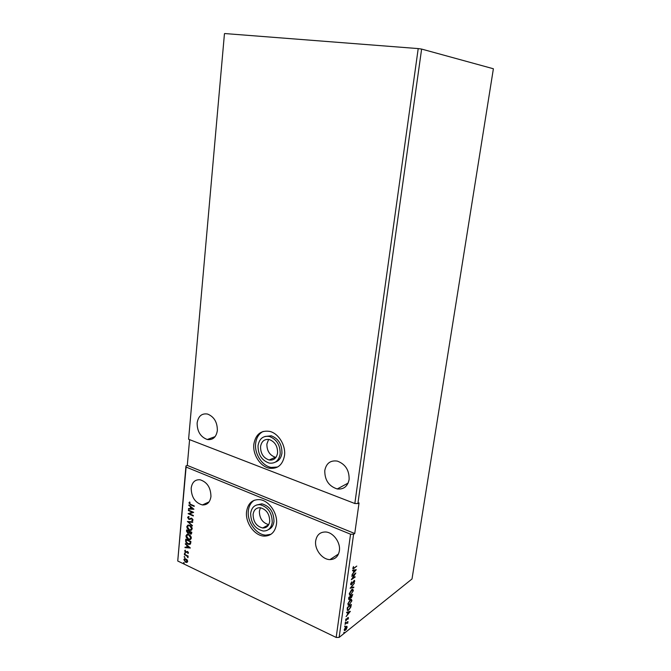 <?xml version="1.0" encoding="UTF-8"?>
<svg xmlns="http://www.w3.org/2000/svg" width="671" height="671" viewBox="0 0 671 671"><rect width="100%" height="100%" fill="white"/><g stroke="black" fill="none" stroke-linecap="round" stroke-linejoin="round"><path stroke-width="1.01" d="M253.101 514.363C253.244 521.803 256.448 526.349 262.713 527.993C266.613 528.035 268.945 525.838 269.708 521.384C269.616 514.061 266.504 509.515 260.356 507.737C256.288 507.57 253.873 509.784 253.101 514.363M260.449 507.746L259.375 511.176C259.476 518.423 262.587 522.91 268.727 524.638M260.558 446.609C260.516 453.479 263.359 457.949 269.105 460.004C273.76 460.558 276.586 458.201 277.584 452.942C277.668 446.19 274.917 441.728 269.323 439.555C264.483 438.842 261.556 441.199 260.558 446.609M268.635 439.413L266.882 444.017C266.823 450.828 269.658 455.248 275.37 457.27L275.949 457.37M264.936 436.486L271.26 435.798C278.499 438.641 282.055 444.42 281.929 453.143C281.233 457.823 279.052 460.818 275.362 462.126M258.033 445.67C259.341 438.608 263.158 435.546 269.49 436.502C276.737 439.354 280.293 445.158 280.176 453.906C278.876 460.717 275.219 463.778 269.205 463.082C261.707 460.44 257.991 454.636 258.033 445.67M284.512 455.517C282.717 464.886 277.693 469.121 269.448 468.232C260.314 466.697 252.506 454.502 253.856 444.118C255.668 434.271 261.002 430.036 269.843 431.428C278.591 433.474 285.921 445.427 284.512 455.517M277.601 467.016L271.21 467.435C262.093 465.917 254.292 453.764 255.651 443.397C256.389 437.685 258.88 433.701 263.141 431.445M268.45 529.595C271.562 528.278 273.399 525.586 273.969 521.518C273.869 512.048 269.843 506.152 261.891 503.82L256.448 505.053M272.233 522.449C272.124 512.963 268.09 507.041 260.122 504.701C254.804 504.466 251.65 507.343 250.644 513.332C250.837 523.019 255.014 528.924 263.191 531.029C268.224 531.071 271.235 528.211 272.233 522.449M246.567 511.604C245.083 522.541 254.452 535.793 264.064 536.104C270.95 536.104 275.085 532.153 276.46 524.244C278.012 513.567 269.113 500.541 259.811 499.652C252.371 499.274 247.96 503.258 246.567 511.604M254.317 500.231C250.929 502.411 248.941 505.909 248.345 510.715C246.861 521.627 256.213 534.837 265.808 535.139L270.975 534.275M315.689 540.826C314.33 549.272 322.164 559.664 329.964 559.597C335.156 559.421 338.285 556.502 339.367 550.832C340.759 542.562 333.286 532.338 325.695 531.994C320.134 531.918 316.796 534.862 315.689 540.826M197.131 423.024C197.165 431.495 200.545 436.989 207.272 439.505C212.858 440.21 216.221 437.215 217.354 430.547C217.379 422.235 214.116 416.733 207.574 414.057C201.736 413.16 198.255 416.146 197.131 423.024M210.946 496.548C210.048 502.311 207.205 505.104 202.407 504.944C195.144 502.822 191.403 497.245 191.185 488.194C192.074 482.248 195.035 479.438 200.059 479.765C207.163 482.055 210.786 487.649 210.946 496.548M349.113 479.539C347.645 486.45 343.686 489.595 337.236 488.958C328.798 486.207 324.647 480.05 324.789 470.488C326.282 463.25 330.467 460.121 337.337 461.103C345.422 464.139 349.348 470.287 349.113 479.539M188.593 439.262L224.45 33.726L188.593 439.262L354.833 503.518L357.895 503.577L421.623 49.075L493.386 68.761L412.011 578.972L339.132 637.408L353.6 534.25L350.556 534.208L336.171 637.45L339.132 637.408M224.76 33.55L418.209 48.589L354.833 503.518M188.383 510.53L188.425 510.044L193.634 512.334L189.457 513.776L193.349 515.496L193.298 515.982L188.09 513.676L192.25 512.233L188.383 510.53L188.668 510.153M187.385 521.493L192.762 521.812L192.711 522.332L188.626 522.097L192.384 525.921L187.385 521.493M186.613 529.914L191.797 532.271L191.713 533.151L190.841 534.158L189.247 532.917L187.83 533.302L186.504 531.155L186.613 529.914M185.641 540.608L185.775 539.165L190.933 541.556L190.522 543.887L189.214 544.5L187.93 544.147C186.446 543.518 185.682 542.344 185.641 540.608L186.018 539.274M187.217 559.891L187.721 561.468L186.521 562.499L185.607 562.256L183.846 559.614L185.045 558.566L187.217 559.891M184.399 554.288L188.148 556.066L188.098 556.544L187.553 556.276L187.93 557.693L186.89 556.041L184.399 554.288M188.517 552.812L187.897 553.474L187.36 551.864L185.632 552.401L184.642 550.891L185.238 550.153L185.657 551.923L187.612 551.436L188.517 552.812M190.749 504.399L194.229 505.909L194.187 506.404L190.656 504.86L188.937 502.906L189.641 501.975L190.019 502.394L189.465 503.133L190.749 504.399M189.591 439.648L187.284 465.414L185.959 465.934L177.74 561.006L186.11 467.066L350.556 534.208M177.74 561.006L336.171 637.45M190.338 548.006L185.003 547.653L185.053 547.133L186.756 547.276L186.915 545.531L185.372 543.611L190.338 548.006M184.894 552.963L185.011 553.801L184.433 553.156L184.894 552.963M184.03 562.483L184.156 563.321L183.569 562.667L184.03 562.483M184.567 556.586L184.684 557.425L184.106 556.779L184.567 556.586M188.853 534.602C190.329 535.24 191.176 536.456 191.378 538.226L189.625 539.719L188.442 539.4C186.966 538.746 186.135 537.538 185.942 535.768L187.746 534.292L188.853 534.602M189.708 525.301C191.185 525.938 192.032 527.146 192.242 528.924L190.421 530.442L189.289 530.132C187.813 529.486 186.983 528.27 186.79 526.5L188.652 525.007L189.708 525.301M187.612 517.45L188.87 516.544L189.096 517.056L188.148 517.651L188.945 518.926L191.495 518.129L193.072 519.924L192.082 520.746L191.797 520.226L192.543 519.681L191.646 518.666L188.895 519.404L187.612 517.45L188.257 516.636M193.927 509.247L188.509 509.071L188.559 508.543L190.287 508.626L190.447 506.848L188.886 504.936L193.927 509.247M418.209 48.589L421.623 49.075M187.284 465.414L354.749 533.52L359.052 502.906L357.895 503.577M354.749 533.52L353.6 534.25M346.907 626.278L346.521 629.021L344.886 630.639L344.215 629.641L345.968 626.588L346.907 626.278M345.087 623.795L347.955 621.539L347.653 623.367L347.117 622.789L345.02 624.307L345.984 623.552M348.509 617.966L347.964 619.266L347.838 618.075L345.934 620.792L345.557 620.189L346.093 618.83L346.135 620.205L347.435 618.083L348.174 617.421L348.098 618.016M347.184 608.966L347.41 607.406L351.327 604.42L350.816 607.129L348.744 610.065L347.972 610.501L347.184 608.966M348.828 597.366L352.753 594.447L351.428 597.668L350.681 597.66L349.532 599.48L348.635 598.717L348.828 597.366M350.119 588.232L354.355 583.2L351.067 587.578L353.802 587.05L353.726 587.62L350.119 588.232M351.805 576.322L355.806 573.009L352.401 578.503L355.244 576.934L351.319 579.744L354.733 574.242L351.805 576.322M354.187 567.909L356.787 566.089L353.298 568.916L352.862 568.169L353.508 566.55L353.273 567.884L354.187 567.909M356.276 569.687L352.023 574.737L353.474 572.564L353.743 570.635L352.577 570.82L352.661 570.241L356.276 569.687M350.631 583.98L351.713 581.824L351.042 583.653L351.57 584.122L354.288 580.331L354.749 581.036L353.902 582.822L354.103 580.91L351.495 584.642L350.631 583.98M351.663 589.675L352.325 589.314L353.374 590.715L350.262 595.244L349.239 593.801L351.663 589.675M350.237 599.715L350.933 599.329L351.948 600.713L348.811 605.276L347.821 603.858L350.237 599.715M350.346 611.348L346.102 616.607L347.544 614.384L347.813 612.506L346.647 612.791L346.722 612.229L350.346 611.348M345.599 621.958L345.364 622.881L345.599 621.958M345.037 625.884L344.802 626.806L345.037 625.884M344.139 632.267L343.896 633.181L344.139 632.267M186.11 467.066L185.959 465.934M351.185 584.81L350.707 584.676M356.343 566.458L352.896 568.773M355.773 569.763L355.261 570.358M352.611 570.602L353.743 570.635M353.567 571.91L355.328 570.392L353.718 570.627M353.751 570.417L353.911 572.053M355.328 570.392L354.12 570.576M355.06 573.537L354.64 574.2M354.875 576.775L351.705 579.048M351.872 575.852L354.733 574.242M354.338 580.314L354.749 581.036M351.445 584.198L351.495 584.642M353.407 587.133L353.726 587.62M353.357 587.461L350.27 588.048M352.761 589.247L353.374 590.715M350.95 594.389L350.941 594.858M350.581 594.699L349.49 595.127M349.255 593.718L349.809 594.531M352.426 589.843L351.277 589.994M351.017 594.338L352.971 591.034L352.141 589.893L349.65 593.483L350.472 594.649L351.017 594.338M352.317 594.766L352.25 595.252M351.352 597.249L351.428 597.668M349.457 599.052L349.532 599.48M349.163 599.312L348.702 599.53M348.735 598.029L349.599 598.96L350.623 596.494L348.819 597.4M350.623 596.293L351.495 597.156L352.275 595.261L350.598 596.485M350.656 596.033L350.983 596.46M352.275 595.261L351.025 596.192M348.819 597.433L349.071 598.18M350.623 596.494L349.155 597.584M351.352 599.278L351.948 600.713M349.482 604.437L349.524 604.873M349.155 604.705L348.056 605.158M347.83 603.766L348.383 604.563M351.008 599.874L349.901 600M349.599 604.353L351.545 601.031L350.74 599.916L348.224 603.539L349.021 604.68L349.599 604.353M350.899 604.756L350.824 605.225M348.375 609.897L347.293 610.384M347.201 608.882L347.662 609.763M347.201 609.31L348.215 609.897L348.811 609.553L350.488 607.138L350.858 605.242L347.402 607.423M350.858 605.242L347.737 607.616L347.561 609.478M349.792 611.482L349.306 612.078M346.681 612.522L347.813 612.506M347.645 613.697L349.398 612.12L347.788 612.497M347.821 612.246L347.981 613.856M349.398 612.12L348.182 612.413M345.473 622.076L345.23 622.52M347.461 622.386L347.888 622.051M347.402 622.352L347.813 622.898M346.597 622.688L345.624 623.376M344.919 626.001L344.676 626.446M346.714 626.244L347.184 627.276M345.07 630.153L344.315 630.505M346.421 626.831L345.741 626.781M345.506 629.817L346.84 627.553L346.328 626.848L344.575 629.356L345.506 629.817M344.013 632.384L343.778 632.82M194.204 506.177L190.916 504.743L188.937 502.906M189.197 502.789L189.667 502M190.245 547.922L185.003 547.653M186.915 545.531L186.756 547.276M187.175 545.406L185.322 544.131M189.088 547.461L187.679 545.85L187.301 547.318L189.088 547.461L187.419 545.984M188.157 553.34L187.872 552.921M188.308 552.485L187.586 551.923M187.846 551.788L187.234 551.881M186.488 552.384L185.632 552.401M185.892 552.267L184.642 550.891M184.902 550.757L185.196 550.17M185.263 553.667L184.827 553.751M185.087 553.617L184.433 553.156M188.123 556.293L187.553 556.276M188.081 557.442L187.553 557.282M187.57 556.267L186.89 556.041M187.15 555.907L184.357 554.758M184.223 563.128L183.569 562.667M187.243 562.306L185.607 562.256M185.875 562.122L183.846 559.614M184.106 559.471L184.517 558.649M186.991 561.786L187.519 561.107L186.144 559.136L184.844 559.119M185.649 561.786L187.259 561.241L185.162 559.086L184.307 559.832L185.649 561.786M184.928 557.291L184.491 557.375M184.76 557.24L184.106 556.779M190.153 544.282L187.93 544.147M188.199 544.013C186.706 543.393 185.942 542.21 185.909 540.474M189.759 543.762L190.623 541.656L186.261 539.887L186.228 541.732L187.981 543.669L190.061 543.409L190.363 541.782L186.261 539.887M190.698 539.467L188.442 539.4M188.702 539.266C187.226 538.62 186.395 537.404 186.211 535.634L185.942 535.768M186.211 535.634L186.899 534.418M190.296 538.972L191.109 537.874L189.071 534.955L187.268 534.921M188.484 538.922L189.432 539.182L190.849 538.008L188.811 535.081L187.905 534.829L186.479 535.995L188.484 538.922M191.394 533.999L190.296 534.007M190.556 533.881L189.247 532.917M188.954 533.286L187.83 533.302M188.098 533.168L186.504 531.155M186.764 531.029L186.857 530.023M188.677 532.774L189.289 531.382L187.1 530.635L187.88 532.816L188.87 532.489L189.021 531.507L187.1 530.635M191.009 533.487L191.478 532.38L189.558 531.751L190.329 533.52L191.218 532.506L189.558 531.751M191.529 530.191L189.289 530.132M189.549 529.998C188.073 529.36 187.243 528.144 187.05 526.374L186.79 526.5M187.05 526.374L187.771 525.125M191.126 529.696L191.965 528.58L189.927 525.661L188.132 525.628M189.331 529.645L190.237 529.897L191.705 528.706L189.667 525.787L188.794 525.544L187.318 526.718L189.331 529.645M192.728 522.197L188.626 522.097M192.409 525.594L187.712 521.51M189.063 516.964L188.643 517.123M189.994 518.792L191.059 518.171M192.745 520.52L192.082 520.746M192.342 520.621L192.091 520.159M192.803 519.555L191.94 518.75M192.2 518.624L191.235 518.742M190.338 519.312L188.895 519.404M189.155 519.279L187.872 517.333M193.634 512.401L189.457 513.776M193.323 515.756L188.09 513.676M188.643 510.405L192.25 512.233M193.86 509.197L188.509 509.071M190.447 506.848L190.287 508.626M190.715 506.731L188.836 505.464M192.661 508.735L191.227 507.167L190.841 508.652L192.661 508.735L190.967 507.284M268.626 524.823L262.713 527.993M275.37 457.27L269.105 460.004M271.26 435.798L269.49 436.502M271.21 467.435L269.448 468.232M261.891 503.82L260.122 504.701M265.808 535.139L264.064 536.104M338.503 554.003L329.964 559.597M215.114 436.62L207.272 439.505M209.092 501.883L202.407 504.944M348.123 483.095L337.236 488.958"/></g></svg>
